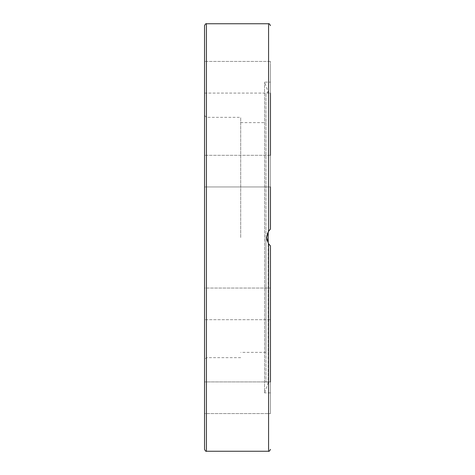 <?xml version="1.0" encoding="UTF-8"?>
<svg xmlns="http://www.w3.org/2000/svg" width="475" height="475" viewBox="0 0 475 475"><rect width="100%" height="100%" fill="white"/><g stroke="black" fill="none" stroke-linecap="round" stroke-linejoin="round"><path stroke-width="0.36" stroke-dasharray="2.38 1.78" d="M268.197 231.865L268.197 382.886L268.197 243.135L267.128 240.617L266.701 237.933L266.766 236.17L268.197 231.865L266.873 235.475L266.689 237.5L268.571 243.746L270.459 245.919L270.459 413.565L270.459 397.747L270.459 413.565L204.541 413.565L204.541 381.924L204.541 413.565L270.459 413.565L270.459 381.924L270.459 397.747L270.459 381.924L204.541 381.924L270.459 381.924M204.541 449.368L204.541 25.632M270.459 82.133L270.459 93.076L270.459 82.133L264.563 82.133L268.197 92.114L265.935 92.934L265.935 382.066L265.935 92.934M270.459 392.867L264.563 392.867L264.563 82.133L264.563 392.867L268.197 382.886L265.935 382.066M270.459 292.689L270.459 319.693L270.459 288.058L204.541 288.058L204.541 319.693L204.541 288.058L204.541 319.693L204.541 288.058L270.459 288.058L270.459 319.693L204.541 319.693L270.459 319.693L270.459 292.689M270.459 186.942L204.541 186.942L204.541 155.307L204.541 186.942L204.541 155.307L204.541 186.942L270.459 186.942L270.459 155.307L270.459 186.942L270.459 155.307L204.541 155.307L270.459 155.307L270.459 186.942L270.459 155.307M270.459 66.067L270.459 93.076L270.459 66.067M204.541 88.439L204.541 61.435L204.541 88.439M268.345 231.61L270.459 229.081L270.459 61.435L270.459 93.076L204.541 93.076L204.541 77.253M267.348 233.7L266.701 237.067L266.796 239.032M267.205 240.861L268.345 243.39M269.937 245.427L270.459 245.919M240.7 237.5L240.7 117.349L240.7 237.5M265.935 237.5L265.935 352.379L265.935 237.5M270.394 245.866L269.242 244.655M269.551 229.983L270.418 229.116M268.571 451.25L268.571 243.746M206.429 23.75L206.429 451.25M206.429 237.5L206.429 117.349L206.429 237.5M268.571 231.254L268.571 23.75M270.459 61.435L204.541 61.435L270.459 61.435M240.7 122.621L265.935 122.621M204.541 115.467L206.429 117.349L240.7 117.349M240.7 357.651L206.429 357.651L204.541 359.533M265.935 352.379L240.7 352.379M204.541 93.076L270.459 93.076"/><path stroke-width="0.71" d="M270.459 381.924L270.459 245.919L270.459 381.924L270.459 245.919L268.571 243.746L266.689 237.5L268.571 231.254L270.459 229.081L270.459 186.942L270.459 229.081L269.105 230.518L267.348 233.7M204.541 25.632L204.541 449.368C205.378 451.018 206.007 451.648 206.429 451.25L206.429 23.75C206.007 23.352 205.378 23.982 204.541 25.632M269.242 244.655L268.197 243.135L268.197 231.865L269.551 229.983M270.459 186.942L270.429 229.104M266.796 239.032L267.205 240.861M268.345 243.39L269.937 245.427M204.541 77.253L204.541 93.076M270.459 93.076L270.459 155.307M268.571 243.746L268.571 451.25C268.981 451.654 269.61 451.024 270.459 449.368M206.429 23.75L268.571 23.75L268.571 231.254M206.429 451.25L268.571 451.25M268.571 23.75C268.981 23.346 269.61 23.976 270.459 25.632"/></g></svg>
